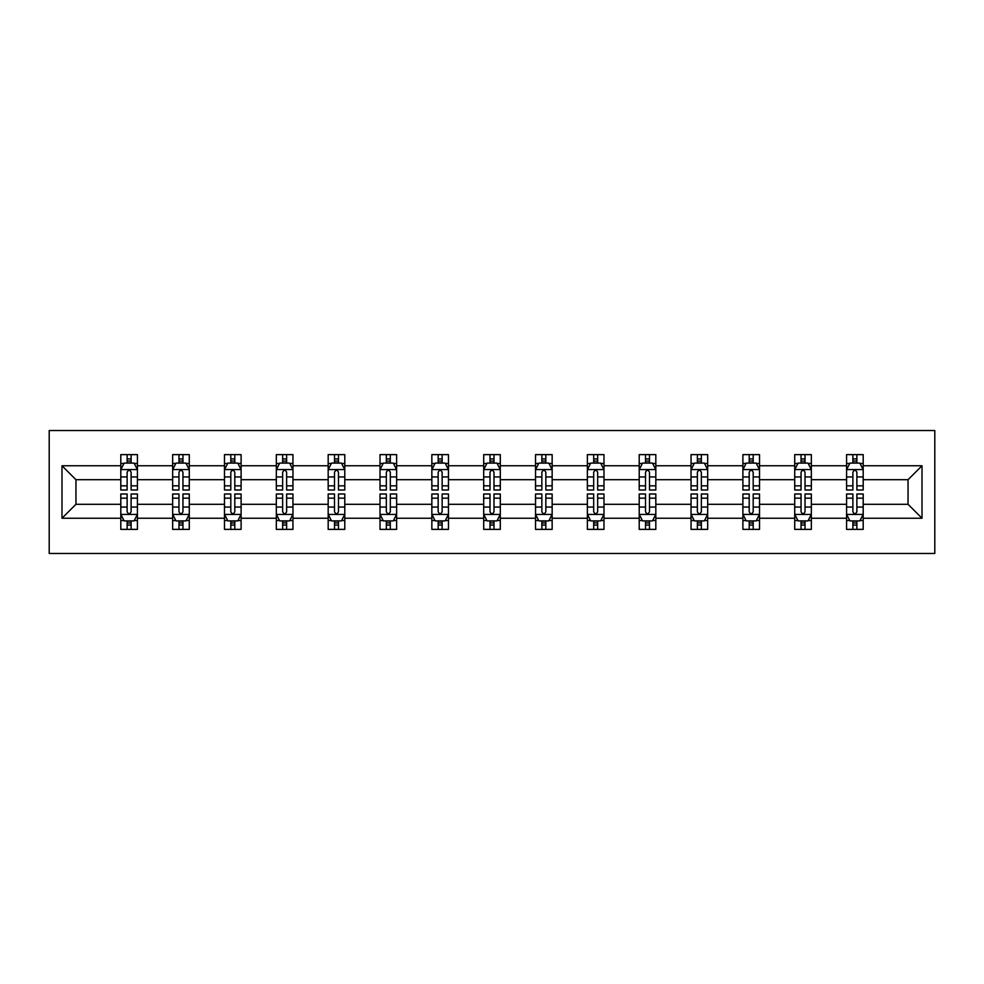 <?xml version="1.0" encoding="UTF-8"?>
<svg xmlns="http://www.w3.org/2000/svg" width="984" height="984" viewBox="0 0 984 984"><rect width="100%" height="100%" fill="white"/><g stroke="black" fill="none" stroke-linecap="round" stroke-linejoin="round"><path stroke-width="1.48" d="M49.2 553.475L934.8 553.475L934.8 430.525L49.2 430.525L49.2 553.475M863.189 518.248L863.189 504.3L908.048 504.3L922.008 518.248L863.189 518.248L863.189 529.38L856.88 529.38L856.88 520.905M846.572 518.248L811.345 518.248L811.345 504.3L846.572 504.3L846.572 529.38L863.189 529.38L863.189 520.511L860.065 520.511M811.345 518.248L811.345 529.38L805.035 529.38L805.035 520.905M794.728 518.248L759.513 518.248L759.513 504.3L794.728 504.3L794.728 529.38L811.345 529.38L811.345 520.511L808.221 520.511M759.513 518.248L759.513 529.38L753.191 529.38L753.191 520.905M742.895 518.248L707.668 518.248L707.668 504.3L742.895 504.3L742.895 529.38L759.513 529.38L759.513 520.511L756.389 520.511M707.668 518.248L707.668 529.38L701.358 529.38L701.358 520.905M691.051 518.248L655.824 518.248L655.824 504.3L691.051 504.3L691.051 529.38L707.668 529.38L707.668 520.511L704.544 520.511M655.824 518.248L655.824 529.38L649.514 529.38L649.514 520.905M639.206 518.248L603.991 518.248L603.991 504.3L639.206 504.3L639.206 529.38L655.824 529.38L655.824 520.511L652.699 520.511M603.991 518.248L603.991 529.38L597.669 529.38L597.669 520.905M587.374 518.248L552.147 518.248L552.147 504.3L587.374 504.3L587.374 529.38L603.991 529.38L603.991 520.511L600.867 520.511M552.147 518.248L552.147 529.38L545.837 529.38L545.837 520.905M535.53 518.248L500.303 518.248L500.303 504.3L535.53 504.3L535.53 529.38L552.147 529.38L552.147 520.511L549.023 520.511M500.303 518.248L500.303 529.38L493.993 529.38L493.993 520.905M483.697 518.248L448.47 518.248L448.47 504.3L483.697 504.3L483.697 529.38L500.303 529.38L500.303 520.511L497.178 520.511M448.47 518.248L448.47 529.38L442.148 529.38L442.148 520.905M431.853 518.248L396.626 518.248L396.626 504.3L431.853 504.3L431.853 529.38L448.47 529.38L448.47 520.511L445.346 520.511M396.626 518.248L396.626 529.38L390.316 529.38L390.316 520.905M380.008 518.248L344.794 518.248L344.794 504.3L380.008 504.3L380.008 529.38L396.626 529.38L396.626 520.511L393.502 520.511M344.794 518.248L344.794 529.38L338.471 529.38L338.471 520.905M328.176 518.248L292.949 518.248L292.949 504.3L328.176 504.3L328.176 529.38L344.794 529.38L344.794 520.511L341.669 520.511M292.949 518.248L292.949 529.38L286.639 529.38L286.639 520.905M276.332 518.248L241.105 518.248L241.105 504.3L276.332 504.3L276.332 529.38L292.949 529.38L292.949 520.511L289.825 520.511M241.105 518.248L241.105 529.38L234.795 529.38L234.795 520.905M224.487 518.248L189.272 518.248L189.272 504.3L224.487 504.3L224.487 529.38L241.105 529.38L241.105 520.511L237.98 520.511M189.272 518.248L189.272 529.38L182.95 529.38L182.95 520.905M172.655 518.248L137.428 518.248L137.428 504.3L172.655 504.3L172.655 529.38L189.272 529.38L189.272 520.511L186.148 520.511M137.428 518.248L137.428 529.38L131.118 529.38L131.118 520.905M120.811 518.248L61.992 518.248L61.992 465.752L120.811 465.752L120.811 479.7L75.953 479.7L75.953 504.3L120.811 504.3L120.811 529.38L137.428 529.38L137.428 520.511L134.304 520.511M123.935 463.489L120.811 463.489L120.811 454.62L120.811 465.752M120.811 454.62L137.428 454.62L137.428 465.752L172.655 465.752L172.655 454.62L189.272 454.62L189.272 465.752L224.487 465.752L224.487 454.62L241.105 454.62L241.105 465.752L276.332 465.752L276.332 454.62L292.949 454.62L292.949 465.752L328.176 465.752L328.176 454.62L344.794 454.62L344.794 465.752L380.008 465.752L380.008 454.62L396.626 454.62L396.626 465.752L431.853 465.752L431.853 454.62L448.47 454.62L448.47 465.752L483.697 465.752L483.697 454.62L500.303 454.62L500.303 465.752L535.53 465.752L535.53 454.62L552.147 454.62L552.147 465.752L587.374 465.752L587.374 454.62L603.991 454.62L603.991 465.752L639.206 465.752L639.206 454.62L655.824 454.62L655.824 465.752L691.051 465.752L691.051 454.62L707.668 454.62L707.668 465.752L742.895 465.752L742.895 454.62L759.513 454.62L759.513 465.752L794.728 465.752L794.728 454.62L811.345 454.62L811.345 465.752L846.572 465.752L846.572 454.62L863.189 454.62L863.189 465.752L922.008 465.752L922.008 518.248M846.572 465.752L846.572 479.7L811.345 479.7L811.345 465.752M794.728 465.752L794.728 479.7L759.513 479.7L759.513 465.752M742.895 465.752L742.895 479.7L707.668 479.7L707.668 465.752M691.051 465.752L691.051 479.7L655.824 479.7L655.824 465.752M639.206 465.752L639.206 479.7L603.991 479.7L603.991 465.752M587.374 465.752L587.374 479.7L552.147 479.7L552.147 465.752M535.53 465.752L535.53 479.7L500.303 479.7L500.303 465.752M483.697 465.752L483.697 479.7L448.47 479.7L448.47 465.752M431.853 465.752L431.853 479.7L396.626 479.7L396.626 465.752M380.008 465.752L380.008 479.7L344.794 479.7L344.794 465.752M328.176 465.752L328.176 479.7L292.949 479.7L292.949 465.752M276.332 465.752L276.332 479.7L241.105 479.7L241.105 465.752M224.487 465.752L224.487 479.7L189.272 479.7L189.272 465.752M172.655 465.752L172.655 479.7L137.428 479.7L137.428 465.752M61.992 465.752L75.953 479.7M908.048 504.3L908.048 479.7L863.189 479.7L863.189 465.752M852.882 462.923L856.88 462.923M801.05 462.923L805.035 462.923M749.205 462.923L753.191 462.923M697.361 462.923L701.358 462.923M645.529 462.923L649.514 462.923M593.684 462.923L597.669 462.923M541.852 462.923L545.837 462.923M490.007 462.923L493.993 462.923M438.163 462.923L442.148 462.923M386.331 462.923L390.316 462.923M334.486 462.923L338.471 462.923M282.642 462.923L286.639 462.923M230.81 462.923L234.795 462.923M178.965 462.923L182.95 462.923M127.12 462.923L131.118 462.923M127.12 521.077L131.118 521.077M178.965 521.077L182.95 521.077M230.81 521.077L234.795 521.077M282.642 521.077L286.639 521.077M334.486 521.077L338.471 521.077M386.331 521.077L390.316 521.077M438.163 521.077L442.148 521.077M490.007 521.077L493.993 521.077M541.852 521.077L545.837 521.077M593.684 521.077L597.669 521.077M645.529 521.077L649.514 521.077M697.361 521.077L701.358 521.077M749.205 521.077L753.191 521.077M801.05 521.077L805.035 521.077M852.882 521.077L856.88 521.077M75.953 504.3L61.992 518.248M922.008 465.752L908.048 479.7M131.118 458.938L127.12 458.938M120.811 485.838L120.811 490.007L127.12 490.007L127.12 485.838L120.811 485.838L120.811 479.7M137.428 479.7L137.428 490.007L131.118 490.007L131.118 472.222C129.79 469.663 128.461 469.663 127.12 472.222L127.12 485.838M134.304 463.489L137.428 463.489L137.428 454.62L131.118 454.62L137.428 454.62M137.428 469.737L134.107 463.095L124.132 463.095L120.811 469.737M127.12 463.095L127.12 454.62M131.118 454.62L131.118 463.095M127.12 525.062L131.118 525.062M137.428 498.162L137.428 493.993L131.118 493.993L131.118 498.162L137.428 498.162L137.428 504.3M120.811 504.3L120.811 493.993L127.12 493.993L127.12 511.778C128.449 514.337 129.777 514.337 131.118 511.778L131.118 498.162M123.935 520.511L120.811 520.511L120.811 529.38L127.12 529.38L127.12 520.905M120.811 514.263L124.132 520.905L134.107 520.905L137.428 514.263M182.95 458.938L178.965 458.938M175.779 463.489L172.655 463.489L172.655 454.62L178.965 454.62L172.655 454.62M172.655 485.838L172.655 490.007L178.965 490.007L178.965 485.838L172.655 485.838L172.655 479.7M189.272 479.7L189.272 490.007L182.95 490.007L182.95 472.222C181.622 469.663 180.293 469.663 178.965 472.222L178.965 485.838M186.148 463.489L189.272 463.489L189.272 454.62L182.95 454.62L189.272 454.62M189.272 469.737L185.939 463.095L175.976 463.095L172.655 469.737M178.965 463.095L178.965 454.62M182.95 454.62L182.95 463.095M234.795 458.938L230.81 458.938M227.612 463.489L224.487 463.489L224.487 454.62L230.81 454.62L224.487 454.62M224.487 485.838L224.487 490.007L230.81 490.007L230.81 485.838L224.487 485.838L224.487 479.7M241.105 479.7L241.105 490.007L234.795 490.007L234.795 472.222C233.466 469.663 232.138 469.663 230.81 472.222L230.81 485.838M237.98 463.489L241.105 463.489L241.105 454.62L234.795 454.62L241.105 454.62M241.105 469.737L237.784 463.095L227.821 463.095L224.487 469.737M230.81 463.095L230.81 454.62M234.795 454.62L234.795 463.095M178.965 525.062L182.95 525.062M189.272 498.162L189.272 493.993L182.95 493.993L182.95 498.162L189.272 498.162L189.272 504.3M172.655 504.3L172.655 493.993L178.965 493.993L178.965 511.778C180.293 514.337 181.622 514.337 182.95 511.778L182.95 498.162M175.779 520.511L172.655 520.511L172.655 529.38L178.965 529.38L178.965 520.905M172.655 514.263L175.976 520.905L185.939 520.905L189.272 514.263M230.81 525.062L234.795 525.062M241.105 498.162L241.105 493.993L234.795 493.993L234.795 498.162L241.105 498.162L241.105 504.3M224.487 504.3L224.487 493.993L230.81 493.993L230.81 511.778C232.138 514.337 233.466 514.337 234.795 511.778L234.795 498.162M227.612 520.511L224.487 520.511L224.487 529.38L230.81 529.38L230.81 520.905M224.487 514.263L227.821 520.905L237.784 520.905L241.105 514.263M286.639 458.938L282.642 458.938M279.456 463.489L276.332 463.489L276.332 454.62L282.642 454.62L276.332 454.62M276.332 485.838L276.332 490.007L282.642 490.007L282.642 485.838L276.332 485.838L276.332 479.7M292.949 479.7L292.949 490.007L286.639 490.007L286.639 472.222C285.311 469.663 283.982 469.663 282.642 472.222L282.642 485.838M289.825 463.489L292.949 463.489L292.949 454.62L286.639 454.62L292.949 454.62M292.949 469.737L289.628 463.095L279.653 463.095L276.332 469.737M282.642 463.095L282.642 454.62M286.639 454.62L286.639 463.095M282.642 525.062L286.639 525.062M292.949 498.162L292.949 493.993L286.639 493.993L286.639 498.162L292.949 498.162L292.949 504.3M276.332 504.3L276.332 493.993L282.642 493.993L282.642 511.778C283.97 514.337 285.298 514.337 286.639 511.778L286.639 498.162M279.456 520.511L276.332 520.511L276.332 529.38L282.642 529.38L282.642 520.905M276.332 514.263L279.653 520.905L289.628 520.905L292.949 514.263M338.471 458.938L334.486 458.938M331.3 463.489L328.176 463.489L328.176 454.62L334.486 454.62L328.176 454.62M328.176 485.838L328.176 490.007L334.486 490.007L334.486 485.838L328.176 485.838L328.176 479.7M344.794 479.7L344.794 490.007L338.471 490.007L338.471 472.222C337.143 469.663 335.815 469.663 334.486 472.222L334.486 485.838M341.669 463.489L344.794 463.489L344.794 454.62L338.471 454.62L344.794 454.62M344.794 469.737L341.46 463.095L331.497 463.095L328.176 469.737M334.486 463.095L334.486 454.62M338.471 454.62L338.471 463.095M334.486 525.062L338.471 525.062M344.794 498.162L344.794 493.993L338.471 493.993L338.471 498.162L344.794 498.162L344.794 504.3M328.176 504.3L328.176 493.993L334.486 493.993L334.486 511.778C335.815 514.337 337.143 514.337 338.471 511.778L338.471 498.162M331.3 520.511L328.176 520.511L328.176 529.38L334.486 529.38L334.486 520.905M328.176 514.263L331.497 520.905L341.46 520.905L344.794 514.263M390.316 458.938L386.331 458.938M383.133 463.489L380.008 463.489L380.008 454.62L386.331 454.62L380.008 454.62M380.008 485.838L380.008 490.007L386.331 490.007L386.331 485.838L380.008 485.838L380.008 479.7M396.626 479.7L396.626 490.007L390.316 490.007L390.316 472.222C388.988 469.663 387.659 469.663 386.331 472.222L386.331 485.838M393.502 463.489L396.626 463.489L396.626 454.62L390.316 454.62L396.626 454.62M396.626 469.737L393.305 463.095L383.329 463.095L380.008 469.737M386.331 463.095L386.331 454.62M390.316 454.62L390.316 463.095M386.331 525.062L390.316 525.062M396.626 498.162L396.626 493.993L390.316 493.993L390.316 498.162L396.626 498.162L396.626 504.3M380.008 504.3L380.008 493.993L386.331 493.993L386.331 511.778C387.659 514.337 388.988 514.337 390.316 511.778L390.316 498.162M383.133 520.511L380.008 520.511L380.008 529.38L386.331 529.38L386.331 520.905M380.008 514.263L383.329 520.905L393.305 520.905L396.626 514.263M442.148 458.938L438.163 458.938M434.977 463.489L431.853 463.489L431.853 454.62L438.163 454.62L431.853 454.62M431.853 485.838L431.853 490.007L438.163 490.007L438.163 485.838L431.853 485.838L431.853 479.7M448.47 479.7L448.47 490.007L442.148 490.007L442.148 472.222C440.832 469.663 439.491 469.663 438.163 472.222L438.163 485.838M445.346 463.489L448.47 463.489L448.47 454.62L442.148 454.62L448.47 454.62M448.47 469.737L445.149 463.095L435.174 463.095L431.853 469.737M438.163 463.095L438.163 454.62M442.148 454.62L442.148 463.095M438.163 525.062L442.148 525.062M448.47 498.162L448.47 493.993L442.148 493.993L442.148 498.162L448.47 498.162L448.47 504.3M431.853 504.3L431.853 493.993L438.163 493.993L438.163 511.778C439.491 514.337 440.82 514.337 442.148 511.778L442.148 498.162M434.977 520.511L431.853 520.511L431.853 529.38L438.163 529.38L438.163 520.905M431.853 514.263L435.174 520.905L445.149 520.905L448.47 514.263M493.993 458.938L490.007 458.938M486.822 463.489L483.697 463.489L483.697 454.62L490.007 454.62L483.697 454.62M483.697 485.838L483.697 490.007L490.007 490.007L490.007 485.838L483.697 485.838L483.697 479.7M500.303 479.7L500.303 490.007L493.993 490.007L493.993 472.222C492.664 469.663 491.336 469.663 490.007 472.222L490.007 485.838M497.178 463.489L500.303 463.489L500.303 454.62L493.993 454.62L500.303 454.62M500.303 469.737L496.981 463.095L487.018 463.095L483.697 469.737M490.007 463.095L490.007 454.62M493.993 454.62L493.993 463.095M490.007 525.062L493.993 525.062M500.303 498.162L500.303 493.993L493.993 493.993L493.993 498.162L500.303 498.162L500.303 504.3M483.697 504.3L483.697 493.993L490.007 493.993L490.007 511.778C491.336 514.337 492.664 514.337 493.993 511.778L493.993 498.162M486.822 520.511L483.697 520.511L483.697 529.38L490.007 529.38L490.007 520.905M483.697 514.263L487.018 520.905L496.981 520.905L500.303 514.263M545.837 458.938L541.852 458.938M538.654 463.489L535.53 463.489L535.53 454.62L541.852 454.62L535.53 454.62M535.53 485.838L535.53 490.007L541.852 490.007L541.852 485.838L535.53 485.838L535.53 479.7M552.147 479.7L552.147 490.007L545.837 490.007L545.837 472.222C544.509 469.663 543.18 469.663 541.852 472.222L541.852 485.838M549.023 463.489L552.147 463.489L552.147 454.62L545.837 454.62L552.147 454.62M552.147 469.737L548.826 463.095L538.851 463.095L535.53 469.737M541.852 463.095L541.852 454.62M545.837 454.62L545.837 463.095M541.852 525.062L545.837 525.062M552.147 498.162L552.147 493.993L545.837 493.993L545.837 498.162L552.147 498.162L552.147 504.3M535.53 504.3L535.53 493.993L541.852 493.993L541.852 511.778C543.168 514.337 544.509 514.337 545.837 511.778L545.837 498.162M538.654 520.511L535.53 520.511L535.53 529.38L541.852 529.38L541.852 520.905M535.53 514.263L538.851 520.905L548.826 520.905L552.147 514.263M597.669 458.938L593.684 458.938M590.498 463.489L587.374 463.489L587.374 454.62L593.684 454.62L587.374 454.62M587.374 485.838L587.374 490.007L593.684 490.007L593.684 485.838L587.374 485.838L587.374 479.7M603.991 479.7L603.991 490.007L597.669 490.007L597.669 472.222C596.341 469.663 595.013 469.663 593.684 472.222L593.684 485.838M600.867 463.489L603.991 463.489L603.991 454.62L597.669 454.62L603.991 454.62M603.991 469.737L600.671 463.095L590.695 463.095L587.374 469.737M593.684 463.095L593.684 454.62M597.669 454.62L597.669 463.095M593.684 525.062L597.669 525.062M603.991 498.162L603.991 493.993L597.669 493.993L597.669 498.162L603.991 498.162L603.991 504.3M587.374 504.3L587.374 493.993L593.684 493.993L593.684 511.778C595.013 514.337 596.341 514.337 597.669 511.778L597.669 498.162M590.498 520.511L587.374 520.511L587.374 529.38L593.684 529.38L593.684 520.905M587.374 514.263L590.695 520.905L600.671 520.905L603.991 514.263M649.514 458.938L645.529 458.938M642.331 463.489L639.206 463.489L639.206 454.62L645.529 454.62L639.206 454.62M639.206 485.838L639.206 490.007L645.529 490.007L645.529 485.838L639.206 485.838L639.206 479.7M655.824 479.7L655.824 490.007L649.514 490.007L649.514 472.222C648.185 469.663 646.857 469.663 645.529 472.222L645.529 485.838M652.699 463.489L655.824 463.489L655.824 454.62L649.514 454.62L655.824 454.62M655.824 469.737L652.503 463.095L642.54 463.095L639.206 469.737M645.529 463.095L645.529 454.62M649.514 454.62L649.514 463.095M645.529 525.062L649.514 525.062M655.824 498.162L655.824 493.993L649.514 493.993L649.514 498.162L655.824 498.162L655.824 504.3M639.206 504.3L639.206 493.993L645.529 493.993L645.529 511.778C646.857 514.337 648.185 514.337 649.514 511.778L649.514 498.162M642.331 520.511L639.206 520.511L639.206 529.38L645.529 529.38L645.529 520.905M639.206 514.263L642.54 520.905L652.503 520.905L655.824 514.263M701.358 458.938L697.361 458.938M694.175 463.489L691.051 463.489L691.051 454.62L697.361 454.62L691.051 454.62M691.051 485.838L691.051 490.007L697.361 490.007L697.361 485.838L691.051 485.838L691.051 479.7M707.668 479.7L707.668 490.007L701.358 490.007L701.358 472.222C700.03 469.663 698.701 469.663 697.361 472.222L697.361 485.838M704.544 463.489L707.668 463.489L707.668 454.62L701.358 454.62L707.668 454.62M707.668 469.737L704.347 463.095L694.372 463.095L691.051 469.737M697.361 463.095L697.361 454.62M701.358 454.62L701.358 463.095M697.361 525.062L701.358 525.062M707.668 498.162L707.668 493.993L701.358 493.993L701.358 498.162L707.668 498.162L707.668 504.3M691.051 504.3L691.051 493.993L697.361 493.993L697.361 511.778C698.689 514.337 700.018 514.337 701.358 511.778L701.358 498.162M694.175 520.511L691.051 520.511L691.051 529.38L697.361 529.38L697.361 520.905M691.051 514.263L694.372 520.905L704.347 520.905L707.668 514.263M753.191 458.938L749.205 458.938M746.02 463.489L742.895 463.489L742.895 454.62L749.205 454.62L742.895 454.62M742.895 485.838L742.895 490.007L749.205 490.007L749.205 485.838L742.895 485.838L742.895 479.7M759.513 479.7L759.513 490.007L753.191 490.007L753.191 472.222C751.862 469.663 750.534 469.663 749.205 472.222L749.205 485.838M756.389 463.489L759.513 463.489L759.513 454.62L753.191 454.62L759.513 454.62M759.513 469.737L756.179 463.095L746.216 463.095L742.895 469.737M749.205 463.095L749.205 454.62M753.191 454.62L753.191 463.095M749.205 525.062L753.191 525.062M759.513 498.162L759.513 493.993L753.191 493.993L753.191 498.162L759.513 498.162L759.513 504.3M742.895 504.3L742.895 493.993L749.205 493.993L749.205 511.778C750.534 514.337 751.862 514.337 753.191 511.778L753.191 498.162M746.02 520.511L742.895 520.511L742.895 529.38L749.205 529.38L749.205 520.905M742.895 514.263L746.216 520.905L756.179 520.905L759.513 514.263M805.035 458.938L801.05 458.938M797.852 463.489L794.728 463.489L794.728 454.62L801.05 454.62L794.728 454.62M794.728 485.838L794.728 490.007L801.05 490.007L801.05 485.838L794.728 485.838L794.728 479.7M811.345 479.7L811.345 490.007L805.035 490.007L805.035 472.222C803.707 469.663 802.378 469.663 801.05 472.222L801.05 485.838M808.221 463.489L811.345 463.489L811.345 454.62L805.035 454.62L811.345 454.62M811.345 469.737L808.024 463.095L798.061 463.095L794.728 469.737M801.05 463.095L801.05 454.62M805.035 454.62L805.035 463.095M801.05 525.062L805.035 525.062M811.345 498.162L811.345 493.993L805.035 493.993L805.035 498.162L811.345 498.162L811.345 504.3M794.728 504.3L794.728 493.993L801.05 493.993L801.05 511.778C802.378 514.337 803.707 514.337 805.035 511.778L805.035 498.162M797.852 520.511L794.728 520.511L794.728 529.38L801.05 529.38L801.05 520.905M794.728 514.263L798.061 520.905L808.024 520.905L811.345 514.263M856.88 458.938L852.882 458.938M849.696 463.489L846.572 463.489L846.572 454.62L852.882 454.62L846.572 454.62M846.572 485.838L846.572 490.007L852.882 490.007L852.882 485.838L846.572 485.838L846.572 479.7M863.189 479.7L863.189 490.007L856.88 490.007L856.88 472.222C855.551 469.663 854.223 469.663 852.882 472.222L852.882 485.838M860.065 463.489L863.189 463.489L863.189 454.62L856.88 454.62L863.189 454.62M863.189 469.737L859.868 463.095L849.893 463.095L846.572 469.737M852.882 463.095L852.882 454.62M856.88 454.62L856.88 463.095M852.882 525.062L856.88 525.062M863.189 498.162L863.189 493.993L856.88 493.993L856.88 498.162L863.189 498.162L863.189 504.3M846.572 504.3L846.572 493.993L852.882 493.993L852.882 511.778C854.21 514.337 855.539 514.337 856.88 511.778L856.88 498.162M849.696 520.511L846.572 520.511L846.572 529.38L852.882 529.38L852.882 520.905M846.572 514.263L849.893 520.905L859.868 520.905L863.189 514.263M137.342 469.565L120.897 469.565M137.428 485.838L131.118 485.838M127.12 476.933L120.811 476.933M137.428 476.933L131.118 476.933M131.118 461.053L127.12 461.053M120.897 514.435L137.342 514.435M120.811 498.162L127.12 498.162M131.118 507.067L137.428 507.067M120.811 507.067L127.12 507.067M127.12 522.947L131.118 522.947M189.186 469.565L172.741 469.565M189.272 485.838L182.95 485.838M178.965 476.933L172.655 476.933M189.272 476.933L182.95 476.933M182.95 461.053L178.965 461.053M241.018 469.565L224.573 469.565M241.105 485.838L234.795 485.838M230.81 476.933L224.487 476.933M241.105 476.933L234.795 476.933M234.795 461.053L230.81 461.053M172.741 514.435L189.186 514.435M172.655 498.162L178.965 498.162M182.95 507.067L189.272 507.067M172.655 507.067L178.965 507.067M178.965 522.947L182.95 522.947M224.573 514.435L241.018 514.435M224.487 498.162L230.81 498.162M234.795 507.067L241.105 507.067M224.487 507.067L230.81 507.067M230.81 522.947L234.795 522.947M292.863 469.565L276.418 469.565M292.949 485.838L286.639 485.838M282.642 476.933L276.332 476.933M292.949 476.933L286.639 476.933M286.639 461.053L282.642 461.053M276.418 514.435L292.863 514.435M276.332 498.162L282.642 498.162M286.639 507.067L292.949 507.067M276.332 507.067L282.642 507.067M282.642 522.947L286.639 522.947M344.707 469.565L328.25 469.565M344.794 485.838L338.471 485.838M334.486 476.933L328.176 476.933M344.794 476.933L338.471 476.933M338.471 461.053L334.486 461.053M328.25 514.435L344.707 514.435M328.176 498.162L334.486 498.162M338.471 507.067L344.794 507.067M328.176 507.067L334.486 507.067M334.486 522.947L338.471 522.947M396.54 469.565L380.095 469.565M396.626 485.838L390.316 485.838M386.331 476.933L380.008 476.933M396.626 476.933L390.316 476.933M390.316 461.053L386.331 461.053M380.095 514.435L396.54 514.435M380.008 498.162L386.331 498.162M390.316 507.067L396.626 507.067M380.008 507.067L386.331 507.067M386.331 522.947L390.316 522.947M448.384 469.565L431.939 469.565M448.47 485.838L442.148 485.838M438.163 476.933L431.853 476.933M448.47 476.933L442.148 476.933M442.148 461.053L438.163 461.053M431.939 514.435L448.384 514.435M431.853 498.162L438.163 498.162M442.148 507.067L448.47 507.067M431.853 507.067L438.163 507.067M438.163 522.947L442.148 522.947M500.229 469.565L483.771 469.565M500.303 485.838L493.993 485.838M490.007 476.933L483.697 476.933M500.303 476.933L493.993 476.933M493.993 461.053L490.007 461.053M483.771 514.435L500.229 514.435M483.697 498.162L490.007 498.162M493.993 507.067L500.303 507.067M483.697 507.067L490.007 507.067M490.007 522.947L493.993 522.947M552.061 469.565L535.616 469.565M552.147 485.838L545.837 485.838M541.852 476.933L535.53 476.933M552.147 476.933L545.837 476.933M545.837 461.053L541.852 461.053M535.616 514.435L552.061 514.435M535.53 498.162L541.852 498.162M545.837 507.067L552.147 507.067M535.53 507.067L541.852 507.067M541.852 522.947L545.837 522.947M603.905 469.565L587.46 469.565M603.991 485.838L597.669 485.838M593.684 476.933L587.374 476.933M603.991 476.933L597.669 476.933M597.669 461.053L593.684 461.053M587.46 514.435L603.905 514.435M587.374 498.162L593.684 498.162M597.669 507.067L603.991 507.067M587.374 507.067L593.684 507.067M593.684 522.947L597.669 522.947M655.75 469.565L639.293 469.565M655.824 485.838L649.514 485.838M645.529 476.933L639.206 476.933M655.824 476.933L649.514 476.933M649.514 461.053L645.529 461.053M639.293 514.435L655.75 514.435M639.206 498.162L645.529 498.162M649.514 507.067L655.824 507.067M639.206 507.067L645.529 507.067M645.529 522.947L649.514 522.947M707.582 469.565L691.137 469.565M707.668 485.838L701.358 485.838M697.361 476.933L691.051 476.933M707.668 476.933L701.358 476.933M701.358 461.053L697.361 461.053M691.137 514.435L707.582 514.435M691.051 498.162L697.361 498.162M701.358 507.067L707.668 507.067M691.051 507.067L697.361 507.067M697.361 522.947L701.358 522.947M759.427 469.565L742.981 469.565M759.513 485.838L753.191 485.838M749.205 476.933L742.895 476.933M759.513 476.933L753.191 476.933M753.191 461.053L749.205 461.053M742.981 514.435L759.427 514.435M742.895 498.162L749.205 498.162M753.191 507.067L759.513 507.067M742.895 507.067L749.205 507.067M749.205 522.947L753.191 522.947M811.259 469.565L794.814 469.565M811.345 485.838L805.035 485.838M801.05 476.933L794.728 476.933M811.345 476.933L805.035 476.933M805.035 461.053L801.05 461.053M794.814 514.435L811.259 514.435M794.728 498.162L801.05 498.162M805.035 507.067L811.345 507.067M794.728 507.067L801.05 507.067M801.05 522.947L805.035 522.947M863.103 469.565L846.658 469.565M863.189 485.838L856.88 485.838M852.882 476.933L846.572 476.933M863.189 476.933L856.88 476.933M856.88 461.053L852.882 461.053M846.658 514.435L863.103 514.435M846.572 498.162L852.882 498.162M856.88 507.067L863.189 507.067M846.572 507.067L852.882 507.067M852.882 522.947L856.88 522.947"/></g></svg>

